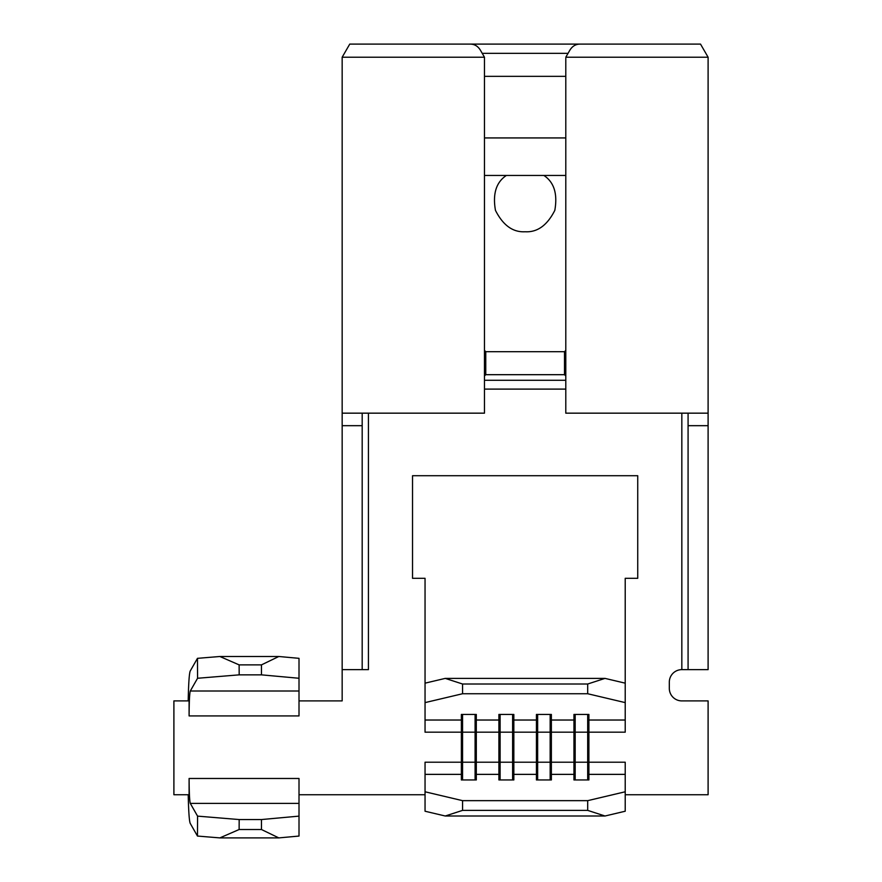 <?xml version="1.0" encoding="UTF-8"?>
<svg xmlns="http://www.w3.org/2000/svg" width="882" height="882" viewBox="0 0 882 882"><rect width="100%" height="100%" fill="white"/><g stroke="black" fill="none" stroke-linecap="round" stroke-linejoin="round"><path stroke-width="1.32" d="M427.351 44.1L622.924 44.1M484.472 175.463L565.792 175.463M565.792 137.934L484.472 137.934M368.433 413.162L368.433 669.636L342.161 669.636L342.161 700.903L299.009 700.903M197.568 816.126L239.176 819.554L239.121 829.521L219.839 837.9L197.469 836.059L197.568 816.126L190.292 803.392C189.564 800.845 189.167 792.532 189.101 778.475L189.101 794.737L173.897 794.737L173.897 700.903L189.101 700.903L189.101 715.919L299.009 715.919L299.009 678.269L261.469 674.851L261.469 664.874L278.811 656.495L299.009 658.336L299.009 678.269M299.009 794.737L425.047 794.737M425.047 791.782L462.576 800.658L462.576 810.382L445.245 816.004L425.047 811.231L425.047 774.363L461.363 774.363L461.363 714.442L476.302 714.442L476.302 720.032L498.903 720.032L498.903 714.442L513.842 714.442L513.842 720.032L536.432 720.032L536.432 714.442L551.371 714.442L551.371 720.032L573.962 720.032L573.962 714.442L588.9 714.442L588.9 720.032L625.217 720.032L625.217 702.612L587.688 693.737L587.688 684.013L605.019 678.39L625.217 683.164L625.217 578.305L637.73 578.305L637.73 475.718L412.533 475.718L412.533 578.305L425.047 578.305L425.047 683.164L445.245 678.39L605.019 678.39M587.886 779.953L588.9 774.363L588.9 720.032L587.886 714.442M625.217 794.737L708.103 794.737L708.103 700.903L681.83 700.903A12.513 12.513 0 0 1 669.317 688.401L669.317 682.139A12.513 12.513 0 0 1 681.83 669.636L681.83 413.162M550.357 779.953L551.371 774.363L573.962 774.363L573.962 720.032L574.976 714.442M512.828 779.953L513.842 774.363L536.432 774.363L536.432 779.953L551.371 779.953L551.371 720.032L550.357 714.442M625.217 791.782L625.217 811.231L605.019 816.004L587.688 810.382L587.688 800.658L625.217 791.782L625.217 762.213L587.688 762.213L587.688 714.442M575.174 779.953L575.174 732.181L625.217 732.181L625.217 720.032M445.245 678.39L462.576 684.013L462.576 693.737L587.688 693.737M462.576 693.737L425.047 702.612L425.047 683.164M462.576 779.953L462.576 732.181L425.047 732.181L425.047 702.612M537.447 779.953L536.432 774.363L536.432 720.032L537.447 714.442M475.288 779.953L476.302 774.363L498.903 774.363L498.903 779.953L513.842 779.953L513.842 720.032L512.828 714.442M499.918 779.953L498.903 774.363L498.903 720.032L499.918 714.442M462.377 779.953L461.363 774.363L461.363 779.953L476.302 779.953L476.302 720.032L475.288 714.442M425.047 774.363L425.047 762.213L475.089 762.213L475.089 714.442M197.568 678.269L197.469 658.336L219.839 656.495L239.121 664.874L239.176 674.851L197.568 678.269L190.292 691.003C189.564 693.55 189.167 701.863 189.101 715.919M188.186 700.903C188.55 683.561 189.222 673.616 190.192 671.07L197.469 658.336M700.517 44.1L708.103 57.231L700.517 44.1L579.816 44.1C575.318 44.21 571.823 46.537 569.353 51.079L565.792 57.231L708.103 57.231L708.103 413.162L565.792 413.162L565.792 58.322M688.081 425.675L688.081 669.636L708.103 669.636L708.103 425.675L688.081 425.675L688.081 413.162M708.103 413.162L708.103 425.675M484.472 58.322L484.472 57.231L342.161 57.231L349.746 44.1L470.448 44.1C474.957 44.21 478.441 46.537 480.922 51.079L484.472 57.231L484.472 413.162L342.161 413.162L342.161 57.231M362.182 669.636L362.182 425.675L342.161 425.675L342.161 413.162M342.161 669.636L342.161 425.675M362.182 413.162L362.182 425.675M688.081 669.636L681.83 669.636M625.217 683.164L625.217 702.612M462.576 684.013L587.688 684.013M445.245 816.004L605.019 816.004M462.576 810.382L587.688 810.382M462.576 800.658L587.688 800.658M625.217 774.363L588.9 774.363L588.9 779.953L573.962 779.953L573.962 774.363L574.976 779.953M239.121 664.874L261.469 664.874M219.839 656.495L278.811 656.495M197.469 836.059L190.192 823.325C189.244 820.91 188.583 811.385 188.208 794.737M299.009 816.126L299.009 836.059L278.811 837.9L261.469 829.521L261.469 819.554L299.009 816.126L299.009 778.475L189.101 778.475M219.839 837.9L278.811 837.9M239.121 829.521L261.469 829.521M239.176 819.554L261.469 819.554M239.176 674.851L261.469 674.851M500.116 779.953L500.116 732.181L462.576 732.181L462.576 714.442M475.089 779.953L475.089 762.213L512.618 762.213L512.618 714.442M537.645 779.953L537.645 732.181L500.116 732.181L500.116 714.442M512.618 779.953L512.618 762.213L550.159 762.213L550.159 714.442M575.174 714.442L575.174 732.181L537.645 732.181L537.645 714.442M550.159 779.953L550.159 762.213L587.688 762.213L587.688 779.953M565.792 375.975L564.502 374.685A32.524 18.776 -45 0 0 565.792 374.012M484.472 374.012A32.524 18.776 45 0 0 485.762 374.685L484.472 375.975M543.896 175.463C554.094 182.232 557.722 193.875 554.811 210.368C547.237 225.329 537.347 232.462 525.132 231.757C512.916 232.462 503.027 225.329 495.464 210.368C492.542 193.875 496.18 182.232 506.367 175.463M484.472 350.397L485.762 351.686L564.502 351.686L565.792 350.397M565.792 76.337L484.472 76.337M565.792 389.105L484.472 389.105M425.047 720.032L461.363 720.032L462.377 714.442M190.292 803.392L299.009 803.392M190.292 691.003L299.009 691.003M484.472 380.263L565.792 380.263M565.792 352.976L564.502 351.686L564.502 374.685L485.762 374.685L485.762 351.686L484.472 352.976M482.222 53.339L568.041 53.339"/></g></svg>
